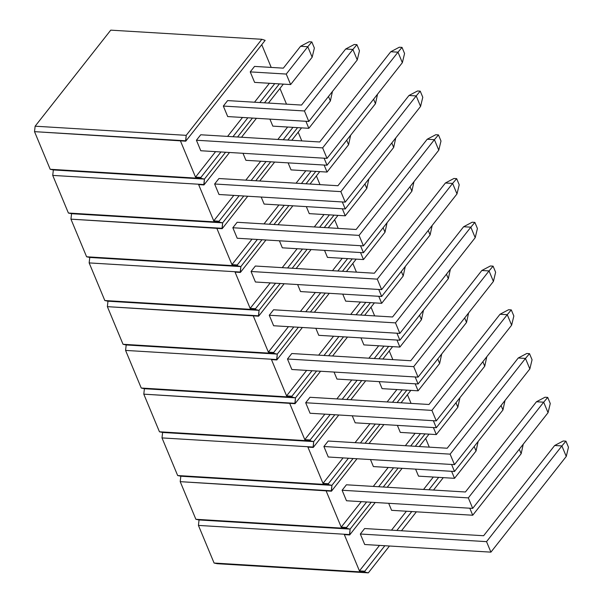 <?xml version="1.0" encoding="UTF-8"?>
<svg xmlns="http://www.w3.org/2000/svg" width="603" height="603" viewBox="0 0 603 603"><rect width="100%" height="100%" fill="white"/><g stroke="black" fill="none" stroke-linecap="round" stroke-linejoin="round"><path stroke-width="0.9" d="M433.323 477.041L423.555 489.455L433.323 477.041M406.414 511.223L391.505 530.165L406.414 511.223M379.506 545.406L359.433 570.898L344.328 534.62L349.68 534.944L350.124 529.095L371.26 502.254L350.124 529.095L371.26 502.254L350.124 529.095L349.514 534.552L198.432 525.417L199.035 519.959L350.124 529.095L199.035 519.959L350.124 529.095L346.966 528.432L346.567 527.467L341.215 527.15L326.117 490.865L331.462 491.189L331.914 485.347L353.049 458.506L331.914 485.347L353.049 458.506L331.914 485.347L331.303 490.804L180.214 481.661L180.825 476.212L331.914 485.347L180.825 476.212L331.914 485.347L328.756 484.676L328.356 483.719L323.004 483.395L307.907 447.117L313.251 447.441L313.703 441.592L334.838 414.751L313.703 441.592L334.838 414.751L313.703 441.592L313.093 447.049L162.003 437.914L162.614 432.457L313.703 441.592L162.614 432.457L313.703 441.592L310.537 440.929L310.146 439.964L304.794 439.647L289.696 403.362L295.04 403.686L295.485 397.844L316.62 371.003L295.485 397.844L316.62 371.003L295.485 397.844L294.882 403.301L143.793 394.158L144.403 388.709L295.485 397.844L144.403 388.709L295.485 397.844L292.327 397.173L291.927 396.216L286.583 395.892L271.478 359.614L276.83 359.938L277.274 354.089L298.41 327.248L277.274 354.089L298.41 327.248L277.274 354.089L276.664 359.546L125.582 350.411L126.193 344.954L277.274 354.089L126.193 344.954L277.274 354.089L274.116 353.426L273.717 352.461L268.373 352.144L253.268 315.859L258.619 316.183L259.064 310.341L280.199 283.5L259.064 310.341L280.199 283.5L259.064 310.341L258.453 315.799L107.372 306.656L107.975 301.206L259.064 310.341L107.975 301.206L259.064 310.341L255.906 309.671L255.506 308.713L250.162 308.389L235.057 272.111L240.401 272.435L240.853 266.586L261.988 239.745L240.853 266.586L261.988 239.745L240.853 266.586L240.243 272.043L89.154 262.908L89.764 257.451L240.853 266.586L89.764 257.451L240.853 266.586L237.695 265.923L237.296 264.958L231.944 264.642L216.846 228.356L222.19 228.68L222.643 222.839L243.778 195.998L222.643 222.839L243.778 195.998L222.643 222.839L222.032 228.296L70.943 219.153L71.553 213.703L222.643 222.839L71.553 213.703L222.643 222.839L219.484 222.168L219.085 221.211L213.733 220.886L198.636 184.608L203.98 184.933L204.425 179.083L225.56 152.242L204.425 179.083L225.56 152.242L204.425 179.083L203.822 184.541L52.732 175.405L53.343 169.948L204.425 179.083L53.343 169.948L204.425 179.083L201.266 178.42L200.867 177.455L195.523 177.139L180.418 140.853L185.769 141.177L186.214 135.336L261.838 39.285L265.154 40.348L185.769 141.177L34.522 131.65L35.132 126.2L110.748 30.15L35.132 126.2L186.214 135.336L261.838 39.285L110.748 30.15L261.838 39.285L265.154 40.348L185.769 141.177L180.418 140.853L195.523 177.139L215.595 151.639L195.523 177.139L200.867 177.455L220.947 151.964L200.867 177.455L201.266 178.42L204.425 179.083L53.343 169.948L50.185 169.277L34.522 131.65L50.185 169.277L201.266 178.42L50.185 169.277L53.343 169.948L52.732 175.405L68.395 213.032L52.732 175.405L203.822 184.541L203.98 184.933L229.524 152.484L203.98 184.933L198.636 184.608L213.733 220.886L233.806 195.395L213.733 220.886L219.085 221.211L239.157 195.711L219.085 221.211L219.484 222.168L222.643 222.839L71.553 213.703L68.395 213.032L219.484 222.168L68.395 213.032L71.553 213.703L70.943 219.153L86.606 256.78L70.943 219.153L222.19 228.68L247.743 196.231L222.19 228.68L216.846 228.356L231.944 264.642L252.016 239.142L231.944 264.642L237.296 264.958L257.368 239.466L237.296 264.958L237.695 265.923L240.853 266.586L89.764 257.451L86.606 256.78L237.695 265.923L86.606 256.78L89.764 257.451L89.154 262.908L104.816 300.535L89.154 262.908L240.243 272.043L240.401 272.435L265.953 239.986L240.401 272.435L235.057 272.111L250.162 308.389L270.234 282.897L250.162 308.389L255.506 308.713L275.579 283.214L255.506 308.713L255.906 309.671L259.064 310.341L107.975 301.206L104.816 300.535L255.906 309.671L104.816 300.535L107.975 301.206L107.372 306.656L123.035 344.283L107.372 306.656L258.619 316.183L284.164 283.734L258.619 316.183L253.268 315.859L268.373 352.144L288.445 326.645L268.373 352.144L273.717 352.461L293.789 326.969L273.717 352.461L274.116 353.426L277.274 354.089L126.193 344.954L123.035 344.283L274.116 353.426L123.035 344.283L126.193 344.954L125.582 350.411L141.245 388.038L125.582 350.411L276.664 359.546L276.83 359.938L302.374 327.489L276.83 359.938L271.478 359.614L286.583 395.892L306.656 370.4L286.583 395.892L291.927 396.216L312 370.724L291.927 396.216L292.327 397.173L295.485 397.844L144.403 388.709L141.245 388.038L292.327 397.173L141.245 388.038L144.403 388.709L143.793 394.158L159.456 431.786L143.793 394.158L295.04 403.686L320.585 371.237L295.04 403.686L289.696 403.362L304.794 439.647L324.866 414.148L304.794 439.647L310.146 439.964L330.218 414.472L310.146 439.964L310.537 440.929L313.703 441.592L162.614 432.457L159.456 431.786L310.537 440.929L159.456 431.786L162.614 432.457L162.003 437.914L177.666 475.541L162.003 437.914L313.093 447.049L313.251 447.441L338.796 414.992L313.251 447.441L307.907 447.117L323.004 483.395L343.077 457.903L323.004 483.395L328.356 483.719L348.428 458.227L328.356 483.719L328.756 484.676L331.914 485.347L180.825 476.212L177.666 475.541L328.756 484.676L177.666 475.541L180.825 476.212L180.214 481.661L195.877 519.289L180.214 481.661L331.462 491.189L357.014 458.74L331.462 491.189L326.117 490.865L341.215 527.15L361.295 501.651L341.215 527.15L346.567 527.467L366.639 501.975L346.567 527.467L346.966 528.432L350.124 529.095L199.035 519.959L195.877 519.289L346.966 528.432L195.877 519.289L199.035 519.959L198.432 525.417L214.088 563.044L198.432 525.417L349.514 534.552L349.68 534.944L375.224 502.495L349.68 534.944L344.328 534.62L359.433 570.898L379.506 545.406M425.658 438.441L429.276 447.147L425.658 438.441M388.686 503.309L391.603 510.326L388.686 503.309M415.595 469.126L418.52 476.144L415.595 469.126M364.627 528.537L360.323 534.009L364.694 544.509L360.323 534.009L364.627 528.537L483.629 535.735L554.677 445.496L561.89 445.934L486.538 541.645L490.91 552.144L566.262 456.433L561.89 445.934L486.538 541.645L360.323 534.009L486.538 541.645L490.91 552.144L364.694 544.509L490.91 552.144L566.262 456.433L568.478 447.275L566.262 456.433L561.89 445.934L565.931 441.155L568.478 447.275L565.931 441.155L563.225 440.989L565.931 441.155L561.89 445.934L554.677 445.496L483.629 535.735L364.627 528.537M217.246 563.715L214.088 563.044L365.177 572.179L364.777 571.222L359.433 570.898L364.777 571.222L384.85 545.73L364.777 571.222L365.177 572.179L368.335 572.85L217.246 563.715L214.088 563.044L365.177 572.179L368.335 572.85L217.246 563.715M429.042 434.137L419.273 446.544L429.042 434.137M402.133 468.312L387.224 487.254L402.133 468.312M383.259 487.013L398.168 468.071L383.259 487.013M415.309 446.303L425.077 433.896L415.309 446.303M443.295 477.644L433.519 490.058L443.295 477.644M416.379 511.826L401.47 530.768L416.379 511.826M389.47 546.009L368.335 572.85L389.47 546.009M396.849 530.489L411.766 511.548L396.849 530.489M428.906 489.779L438.675 477.365L428.906 489.779M454.534 478.322L476.061 450.984L474.192 446.484L476.061 450.984L454.534 478.322L451.609 471.305L454.534 478.322L418.52 476.144L454.534 478.322M478.134 441.479L476.061 450.984L478.134 441.479M472.722 515.233L521.165 453.712L519.289 449.212L521.165 453.712L472.722 515.233L469.797 508.216L472.722 515.233L391.603 510.326L472.722 515.233M523.238 444.207L521.165 453.712L523.238 444.207M563.225 440.989L554.677 445.496L563.225 440.989M472.699 508.389L548.052 412.686L543.68 402.186L468.327 497.89L472.699 508.389L468.327 497.89L342.112 490.254L346.484 500.754L472.699 508.389L346.484 500.754L342.112 490.254L346.416 484.789L465.418 491.988L536.466 401.749L543.68 402.186L468.327 497.89L342.112 490.254L346.416 484.789L465.418 491.988L536.466 401.749L543.68 402.186L547.72 397.4L550.268 403.528L548.052 412.686L472.699 508.389M545.014 397.234L547.72 397.4L545.014 397.234L536.466 401.749L545.014 397.234M548.052 412.686L550.268 403.528L547.72 397.4L543.68 402.186L548.052 412.686M454.489 464.642L529.841 368.93L525.469 358.431L450.117 454.142L454.489 464.642L450.117 454.142L323.901 446.506L328.273 457.006L454.489 464.642L328.273 457.006L323.901 446.506L328.205 441.034L447.207 448.233L518.248 357.994L525.469 358.431L450.117 454.142L323.901 446.506L328.205 441.034L447.207 448.233L518.248 357.994L525.469 358.431L529.509 353.652L532.057 359.772L529.841 368.93L454.489 464.642M526.796 353.486L529.509 353.652L526.796 353.486L518.248 357.994L526.796 353.486M529.841 368.93L532.057 359.772L529.509 353.652L525.469 358.431L529.841 368.93M436.278 420.886L511.63 325.183L507.259 314.683L431.906 410.387L436.278 420.886L431.906 410.387L305.691 402.751L310.063 413.251L436.278 420.886L310.063 413.251L305.691 402.751L309.995 397.287L428.997 404.485L500.038 314.246L507.259 314.683L431.906 410.387L305.691 402.751L309.995 397.287L428.997 404.485L500.038 314.246L507.259 314.683L511.291 309.897L513.846 316.025L511.63 325.183L436.278 420.886M508.585 309.731L511.291 309.897L508.585 309.731L500.038 314.246L508.585 309.731M511.63 325.183L513.846 316.025L511.291 309.897L507.259 314.683L511.63 325.183M418.06 377.139L493.412 281.428L489.041 270.928L413.696 366.639L418.06 377.139L413.696 366.639L287.473 359.004L291.844 369.503L418.06 377.139L291.844 369.503L287.473 359.004L291.784 353.531L410.779 360.73L481.827 270.491L489.041 270.928L413.696 366.639L287.473 359.004L291.784 353.531L410.779 360.73L481.827 270.491L489.041 270.928L493.081 266.149L495.628 272.27L493.412 281.428L418.06 377.139M490.375 265.983L493.081 266.149L490.375 265.983L481.827 270.491L490.375 265.983M493.412 281.428L495.628 272.27L493.081 266.149L489.041 270.928L493.412 281.428M399.849 333.384L475.202 237.68L470.83 227.18L395.478 322.884L399.849 333.384L395.478 322.884L269.262 315.248L273.634 325.748L399.849 333.384L273.634 325.748L269.262 315.248L273.574 309.784L392.568 316.982L463.617 226.743L470.83 227.18L395.478 322.884L269.262 315.248L273.574 309.784L392.568 316.982L463.617 226.743L470.83 227.18L474.87 222.394L477.418 228.522L475.202 237.68L399.849 333.384M472.164 222.228L474.87 222.394L472.164 222.228L463.617 226.743L472.164 222.228M475.202 237.68L477.418 228.522L474.87 222.394L470.83 227.18L475.202 237.68M381.639 289.636L456.991 193.925L452.619 183.425L377.267 279.136L381.639 289.636L377.267 279.136L251.052 271.501L255.423 282L381.639 289.636L255.423 282L251.052 271.501L255.355 266.029L374.357 273.227L445.406 182.988L452.619 183.425L377.267 279.136L251.052 271.501L255.355 266.029L374.357 273.227L445.406 182.988L452.619 183.425L456.659 178.646L459.207 184.767L456.991 193.925L381.639 289.636M453.953 178.48L456.659 178.646L453.953 178.48L445.406 182.988L453.953 178.48M456.991 193.925L459.207 184.767L456.659 178.646L452.619 183.425L456.991 193.925M363.428 245.881L438.78 150.177L434.409 139.677L359.056 235.381L363.428 245.881L359.056 235.381L232.841 227.746L237.213 238.245L363.428 245.881L237.213 238.245L232.841 227.746L237.145 222.281L356.147 229.479L427.195 139.24L434.409 139.677L359.056 235.381L232.841 227.746L237.145 222.281L356.147 229.479L427.195 139.24L434.409 139.677L438.449 134.891L440.997 141.019L438.78 150.177L363.428 245.881M435.743 134.725L438.449 134.891L435.743 134.725L427.195 139.24L435.743 134.725M438.78 150.177L440.997 141.019L438.449 134.891L434.409 139.677L438.78 150.177M345.218 202.133L420.57 106.422L416.198 95.922L340.846 191.626L345.218 202.133L340.846 191.626L214.63 183.998L219.002 194.498L345.218 202.133L219.002 194.498L214.63 183.998L218.934 178.526L337.936 185.724L408.977 95.485L416.198 95.922L340.846 191.626L214.63 183.998L218.934 178.526L337.936 185.724L408.977 95.485L416.198 95.922L420.231 91.143L422.786 97.264L420.57 106.422L345.218 202.133M417.525 90.978L420.231 91.143L417.525 90.978L408.977 95.485L417.525 90.978M420.57 106.422L422.786 97.264L420.231 91.143L416.198 95.922L420.57 106.422M327.007 158.378L402.352 62.674L397.988 52.175L322.635 147.878L327.007 158.378L322.635 147.878L196.42 140.243L200.784 150.742L327.007 158.378L200.784 150.742L196.42 140.243L200.724 134.778L319.726 141.976L390.767 51.737L397.988 52.175L322.635 147.878L196.42 140.243L200.724 134.778L319.726 141.976L390.767 51.737L397.988 52.175L402.02 47.388L404.568 53.516L402.352 62.674L327.007 158.378M399.314 47.222L402.02 47.388L399.314 47.222L390.767 51.737L399.314 47.222M402.352 62.674L404.568 53.516L402.02 47.388L397.988 52.175L402.352 62.674M454.511 471.486L502.947 409.957L501.078 405.465L502.947 409.957L454.511 471.486L451.587 464.461L454.511 471.486L373.393 466.579L454.511 471.486M505.02 400.452L502.947 409.957L505.02 400.452M436.301 427.731L484.737 366.209L482.867 361.71L484.737 366.209L436.301 427.731L433.376 420.713L436.301 427.731L355.182 422.824L436.301 427.731M486.809 356.705L484.737 366.209L486.809 356.705M418.083 383.983L466.526 322.454L464.657 317.962L466.526 322.454L418.083 383.983L415.166 376.958L418.083 383.983L336.971 379.076L418.083 383.983M468.599 312.949L466.526 322.454L468.599 312.949M399.872 340.228L448.315 278.707L446.446 274.207L448.315 278.707L399.872 340.228L396.955 333.21L399.872 340.228L318.761 335.321L399.872 340.228M450.388 269.194L448.315 278.707L450.388 269.194M381.661 296.472L430.105 234.951L428.228 230.459L430.105 234.951L381.661 296.472L378.744 289.455L381.661 296.472L300.543 291.573L381.661 296.472M432.178 225.447L430.105 234.951L432.178 225.447M363.451 252.725L411.887 191.204L410.017 186.704L411.887 191.204L363.451 252.725L360.526 245.707L363.451 252.725L282.332 247.818L363.451 252.725M413.967 181.691L411.887 191.204L413.967 181.691M345.24 208.97L393.676 147.449L391.807 142.956L393.676 147.449L345.24 208.97L342.316 201.952L345.24 208.97L264.122 204.07L345.24 208.97M395.749 137.944L393.676 147.449L395.749 137.944M327.03 165.222L375.465 103.701L373.596 99.201L375.465 103.701L327.03 165.222L324.105 158.205L327.03 165.222L245.911 160.315L327.03 165.222M377.538 94.189L375.465 103.701L377.538 94.189M308.811 121.467L357.255 59.946L352.883 49.446L304.447 110.967L308.811 121.467L304.447 110.967L223.329 106.06L227.7 116.567L308.811 121.467L227.7 116.567L223.329 106.06L227.633 100.595L301.53 105.065L345.67 49.009L352.883 49.446L304.447 110.967L223.329 106.06L227.633 100.595L301.53 105.065L345.67 49.009L352.883 49.446L356.923 44.66L359.471 50.788L357.255 59.946L308.811 121.467M354.217 44.494L356.923 44.66L359.471 50.788L357.255 59.946L352.883 49.446L356.923 44.66L354.217 44.494L345.67 49.009L354.217 44.494M436.323 434.575L457.85 407.229L455.981 402.736L457.85 407.229L436.323 434.575L433.399 427.557L436.323 434.575L400.302 432.396L436.323 434.575M459.923 397.724L457.85 407.229L459.923 397.724M418.113 390.819L439.64 363.481L437.77 358.981L439.64 363.481L418.113 390.819L415.188 383.802L418.113 390.819L382.091 388.641L418.113 390.819M441.713 353.976L439.64 363.481L441.713 353.976M399.895 347.072L421.429 319.726L419.552 315.233L421.429 319.726L399.895 347.072L396.978 340.054L399.895 347.072L363.88 344.893L399.895 347.072M423.502 310.221L421.429 319.726L423.502 310.221M381.684 303.317L403.211 275.978L401.342 271.478L403.211 275.978L381.684 303.317L378.767 296.299L381.684 303.317L345.67 301.138L381.684 303.317M405.284 266.473L403.211 275.978L405.284 266.473M363.473 259.569L385 232.223L383.131 227.73L385 232.223L363.473 259.569L360.549 252.551L363.473 259.569L327.459 257.391L363.473 259.569M387.073 222.718L385 232.223L387.073 222.718M345.263 215.814L366.79 188.475L364.921 183.975L366.79 188.475L345.263 215.814L342.338 208.796L345.263 215.814L309.249 213.635L345.263 215.814M368.863 178.97L366.79 188.475L368.863 178.97M327.052 172.066L348.579 144.72L346.71 140.228L348.579 144.72L327.052 172.066L324.128 165.049L327.052 172.066L291.03 169.888L327.052 172.066M350.652 135.215L348.579 144.72L350.652 135.215M308.834 128.311L330.369 100.972L328.492 96.472L330.369 100.972L308.834 128.311L305.917 121.293L308.834 128.311L272.82 126.133L308.834 128.311M332.441 91.468L330.369 100.972L332.441 91.468M290.623 84.563L312.15 57.217L307.786 46.717L286.252 74.063L290.623 84.563L286.252 74.063L250.237 71.885L286.252 74.063L307.786 46.717L300.565 46.28L283.342 68.154L300.565 46.28L309.113 41.765L311.819 41.931L314.374 48.059L312.15 57.217L307.786 46.717L300.565 46.28L309.113 41.765L311.819 41.931L307.786 46.717L311.819 41.931L314.374 48.059L312.15 57.217L290.623 84.563L254.609 82.385L290.623 84.563M254.541 66.413L283.342 68.154L254.541 66.413L250.237 71.885L254.609 82.385L250.237 71.885L254.541 66.413M415.113 433.293L405.344 445.7L415.113 433.293M388.204 467.468L373.287 486.41L388.204 467.468M407.44 394.686L411.065 403.399L407.44 394.686M370.476 459.554L373.393 466.579L370.476 459.554M397.385 425.379L400.302 432.396L397.385 425.379M410.831 390.382L401.063 402.789L410.831 390.382M383.923 424.565L369.013 443.507L383.923 424.565M365.049 443.265L379.958 424.324L365.049 443.265M397.098 402.555L406.867 390.141L397.098 402.555M378.639 486.734L393.548 467.792L378.639 486.734M410.688 446.024L420.464 433.617L410.688 446.024M396.902 389.538L387.134 401.952L396.902 389.538M369.993 423.721L355.077 442.662L369.993 423.721M389.229 350.938L392.855 359.644L389.229 350.938M352.258 415.806L355.182 422.824L352.258 415.806M379.174 381.624L382.091 388.641L379.174 381.624M392.621 346.635L382.852 359.041L392.621 346.635M365.712 380.81L350.795 399.751L365.712 380.81M346.831 399.51L361.747 380.568L346.831 399.51M378.888 358.8L388.656 346.393L378.888 358.8M360.428 442.986L375.337 424.045L360.428 442.986M392.478 402.276L402.246 389.862L392.478 402.276M378.692 345.79L368.923 358.197L378.692 345.79M351.783 379.965L336.866 398.907L351.783 379.965M371.018 307.183L374.644 315.897L371.018 307.183M334.047 372.051L336.971 379.076L334.047 372.051M360.963 337.876L363.88 344.893L360.963 337.876M374.41 302.879L364.642 315.286L374.41 302.879M347.501 337.062L332.585 356.004L347.501 337.062M328.62 355.762L343.537 336.821L328.62 355.762M360.677 315.052L370.446 302.638L360.677 315.052M342.218 399.231L357.127 380.289L342.218 399.231M374.267 358.521L384.036 346.114L374.267 358.521M360.481 302.035L350.705 314.449L360.481 302.035M333.565 336.218L318.655 355.159L333.565 336.218M352.808 263.436L356.433 272.141L352.808 263.436M315.836 328.303L318.761 335.321L315.836 328.303M342.745 294.121L345.67 301.138L342.745 294.121M356.2 259.124L346.424 271.538L356.2 259.124M329.283 293.307L314.374 312.248L329.283 293.307M310.409 312.007L325.319 293.066L310.409 312.007M342.459 271.297L352.235 258.891L342.459 271.297M323.999 355.484L338.916 336.542L323.999 355.484M356.056 314.774L365.825 302.359L356.056 314.774M342.263 258.288L332.494 270.694L342.263 258.288M315.354 292.463L300.445 311.404L315.354 292.463M334.597 219.68L338.215 228.394L334.597 219.68M297.626 284.548L300.543 291.573L297.626 284.548M324.535 250.373L327.459 257.391L324.535 250.373M337.989 215.377L328.213 227.783L337.989 215.377M311.073 249.559L296.163 268.501L311.073 249.559M292.199 268.26L307.108 249.318L292.199 268.26M324.248 227.55L334.024 215.135L324.248 227.55M305.789 311.728L320.706 292.787L305.789 311.728M337.846 271.018L347.614 258.612L337.846 271.018M324.052 214.532L314.284 226.947L324.052 214.532M297.143 248.715L282.227 267.657L297.143 248.715M316.379 175.933L320.005 184.639L316.379 175.933M279.415 240.801L282.332 247.818L279.415 240.801M306.324 206.618L309.249 213.635L306.324 206.618M319.771 171.621L310.002 184.036L319.771 171.621M292.862 205.804L277.953 224.746L292.862 205.804M273.988 224.504L288.897 205.563L273.988 224.504M306.038 183.794L315.806 171.388L306.038 183.794M287.578 267.981L302.487 249.039L287.578 267.981M319.628 227.271L329.404 214.856L319.628 227.271M305.842 170.785L296.073 183.191L305.842 170.785M278.933 204.96L264.016 223.901L278.933 204.96M298.168 132.178L301.794 140.891L298.168 132.178M261.197 197.045L264.122 204.07L261.197 197.045M288.113 162.87L291.03 169.888L288.113 162.87M301.56 127.874L291.792 140.28L301.56 127.874M274.651 162.056L259.735 180.998L274.651 162.056M255.77 180.757L270.687 161.815L255.77 180.757M287.827 140.047L297.596 127.632L287.827 140.047M269.368 224.226L284.277 205.284L269.368 224.226M301.417 183.516L311.193 171.109L301.417 183.516M287.631 127.029L277.862 139.444L287.631 127.029M260.722 161.212L245.805 180.154L260.722 161.212M279.958 88.43L286.508 104.153L279.958 88.43M242.986 153.298L245.911 160.315L242.986 153.298M269.903 119.115L272.82 126.133L269.903 119.115M283.35 84.118L268.441 103.06L283.35 84.118M256.441 118.301L241.524 137.243L256.441 118.301M237.559 137.002L252.476 118.06L237.559 137.002M264.476 102.827L279.385 83.885L264.476 102.827M251.157 180.478L266.066 161.536L251.157 180.478M283.206 139.768L292.975 127.354L283.206 139.768M269.42 83.282L254.504 102.224L269.42 83.282M242.504 117.457L227.595 136.399L242.504 117.457M261.747 44.675L271.214 67.423L261.747 44.675M232.939 136.723L247.856 117.781L232.939 136.723M259.855 102.54L274.764 83.606L259.855 102.54M185.603 140.793L34.522 131.65L35.132 126.2L186.214 135.336L185.603 140.793"/></g></svg>
